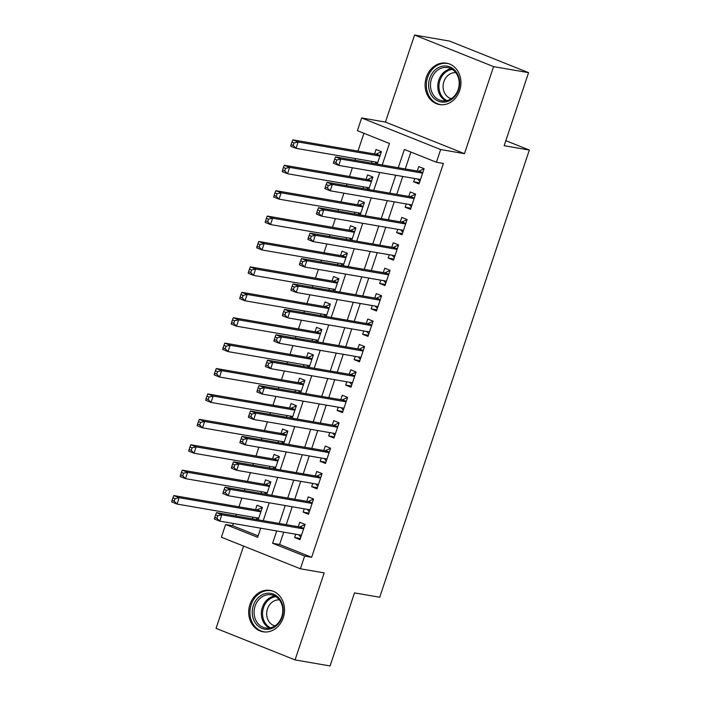 <?xml version="1.0" encoding="UTF-8"?>
<svg xmlns="http://www.w3.org/2000/svg" width="701" height="701" viewBox="0 0 701 701"><rect width="100%" height="100%" fill="white"/><g stroke="black" fill="none" stroke-linecap="round" stroke-linejoin="round"><path stroke-width="1.05" d="M426.366 77.215A20.995 17.832 -80.2 0 0 439.457 104.554A20.995 17.832 -80.2 0 0 459.681 90.525A20.995 17.832 -80.2 0 0 446.59 63.178A20.995 17.832 -80.2 0 0 426.366 77.215M249.959 604.437A20.995 17.832 -80.2 0 0 263.05 631.785A20.995 17.832 -80.2 0 0 283.274 617.747A20.995 17.832 -80.2 0 0 270.183 590.408A20.995 17.832 -80.2 0 0 249.959 604.437M382.238 164.972L389.432 143.477L357.405 130.675L361.655 117.97L440.657 149.541L436.408 162.246L404.381 149.444L398.264 167.732M385.454 122.07L464.465 153.65L493.583 66.621L528.58 72.659L449.578 41.087L414.571 35.05L385.454 122.07L361.655 117.97M243.58 546.088L216.057 628.341L295.068 659.913L324.186 572.892L300.387 568.783L221.376 537.211L225.626 524.506L257.661 537.308L260.711 528.195M233.38 523.481L232.627 525.715L225.626 524.506M363.933 133.286L357.974 151.083M355.468 158.584L354.908 160.257M352.401 167.758L349.475 176.494M346.969 183.995L346.408 185.669M343.902 193.169L340.975 201.906M338.469 209.406L337.908 211.071M335.393 218.572L332.476 227.308M329.961 234.809L329.4 236.482M326.894 243.983L323.967 252.719M321.461 260.22L320.9 261.894M318.394 269.394L315.468 278.131M312.961 285.631L312.401 287.305M309.895 294.797L306.968 303.542M304.462 311.034L303.901 312.707M301.386 320.208L298.468 328.944M295.953 336.445L295.401 338.119M292.887 345.619L289.969 354.355M287.454 361.856L286.893 363.53M284.387 371.022L281.46 379.767M278.954 387.259L278.393 388.932M275.887 396.433L272.961 405.169M270.455 412.67L269.894 414.344M267.388 421.844L264.461 430.58M261.955 438.081L261.394 439.755M258.879 447.247L255.961 455.992M253.447 463.492L252.886 465.157M250.38 472.658L247.453 481.394M244.947 488.895L244.386 490.569M241.88 498.069L238.953 506.805M236.447 514.306L235.886 515.98M493.583 66.621L414.571 35.05M528.58 72.659L504.142 145.712L529.343 150.058L379.714 597.243L354.513 592.897L330.066 665.95L295.068 659.913M414.764 178.51L413.66 181.813L419.005 183.942L424.105 168.704L418.769 166.566L417.279 171.018M406.265 203.921L405.16 207.224L410.497 209.354L415.605 194.107L410.26 191.978L408.779 196.42M397.765 229.332L396.661 232.627L401.997 234.765L407.097 219.518L401.761 217.389L400.271 221.831M389.265 254.735L388.161 258.038L393.498 260.176L398.597 244.929L393.261 242.791L391.771 247.243M380.766 280.146L379.662 283.449L384.998 285.579L390.098 270.332L384.761 268.203L383.272 272.645M372.257 305.557L371.153 308.852L376.498 310.99L381.598 295.743L376.253 293.614L374.772 298.056M363.758 330.968L362.654 334.263L367.99 336.401L373.09 321.154L367.753 319.016L366.264 323.468M355.258 356.371L354.154 359.674L359.49 361.804L364.59 346.566L359.254 344.428L357.764 348.879M346.758 381.782L345.654 385.086L350.991 387.215L356.09 371.968L350.754 369.839L349.264 374.281M338.25 407.193L337.146 410.488L342.491 412.626L347.591 397.379L342.254 395.241L340.765 399.693M329.75 432.596L328.646 435.899L333.983 438.029L339.091 422.791L333.746 420.653L332.265 425.104M321.251 458.007L320.147 461.311L325.483 463.44L330.583 448.193L325.246 446.064L323.757 450.506M312.751 483.418L311.647 486.713L316.983 488.851L322.083 473.604L316.747 471.475L315.257 475.918M304.252 508.821L303.147 512.124L308.484 514.262L313.584 499.016L308.247 496.878L306.758 501.329M258.205 519.827L262.376 507.358L257.039 505.219L255.55 509.671M253.043 517.172L252.483 518.836M266.704 494.415L270.875 481.946L265.539 479.817L264.049 484.26M261.543 491.76L260.982 493.434M275.204 469.013L279.375 456.535L274.038 454.406L272.549 458.848M270.043 466.349L269.482 468.023M283.703 443.602L287.883 431.133L282.538 428.994L281.057 433.446M278.542 440.938L277.982 442.611M292.212 418.19L296.383 405.721L291.046 403.592L289.557 408.035M287.042 415.535L286.49 417.209M300.711 392.788L304.882 380.31L299.546 378.181L298.056 382.623M295.55 390.124L294.99 391.798M309.211 367.377L313.382 354.908L308.046 352.769L306.556 357.221M304.05 364.713L303.489 366.386M317.711 341.965L321.882 329.496L316.545 327.358L315.056 331.81M312.55 339.31L311.989 340.984M326.21 316.554L330.39 304.085L325.054 301.956L323.564 306.398M321.049 313.899L320.488 315.573M334.719 291.152L338.89 278.674L333.553 276.545L332.064 280.987M329.558 288.488L328.997 290.161M343.218 265.74L347.389 253.271L342.053 251.133L340.563 255.585M338.057 263.085L337.496 264.75M351.718 240.329L355.889 227.86L350.553 225.731L349.063 230.173M346.557 237.674L345.996 239.348M360.218 214.927L364.397 202.449L359.052 200.32L357.571 204.762M355.056 212.263L354.496 213.936M368.726 189.515L372.897 177.046L367.561 174.908L366.071 179.36M363.565 186.852L363.004 188.525M232.627 525.715L258.126 535.906M377.226 164.104L381.397 151.635L376.06 149.506L374.571 153.948M372.065 161.449L371.504 163.123M283.73 532.164L279.603 544.484L311.638 557.286L443.409 163.456L436.408 162.246M410.909 152.056L405.266 168.941M402.751 176.442L396.757 194.352M394.251 201.853L388.258 219.763M385.752 227.255L379.758 245.166M377.252 252.667L371.258 270.577M368.744 278.078L362.75 295.988M360.244 303.48L354.25 321.391M351.744 328.892L345.751 346.802M343.245 354.303L337.251 372.213M334.736 379.705L328.743 397.616M326.237 405.117L320.243 423.027M317.737 430.528L311.743 448.438M309.237 455.939L303.244 473.841M300.729 481.342L294.744 499.252M292.229 506.753L286.236 524.663M295.743 534.232L294.639 537.536L299.984 539.665L305.084 524.418L299.739 522.289L298.258 526.731M529.343 150.058L505.824 140.656M464.465 153.65L440.657 149.541M311.638 557.286L304.637 556.077L300.387 568.783M263.217 520.694L269.21 502.783M271.716 495.283L277.71 477.372M280.225 469.872L286.21 451.961M288.724 444.469L294.718 426.558M297.224 419.058L303.218 401.147M305.724 393.647L311.717 375.736M314.223 368.244L320.217 350.334M322.732 342.833L328.725 324.922M331.231 317.422L337.225 299.511M339.731 292.01L345.724 274.109M348.231 266.608L354.224 248.697M356.739 241.197L362.724 223.286M365.239 215.785L371.232 197.875M373.738 190.383L379.732 172.472M276.729 530.955L272.601 543.284L304.637 556.077M395.75 175.232L389.756 193.143M387.25 200.644L381.256 218.554M378.75 226.046L372.757 243.957M370.251 251.457L364.257 269.368M361.742 276.869L355.757 294.779M353.243 302.28L347.249 320.191M344.743 327.682L338.749 345.593M336.243 353.094L330.25 371.004M327.744 378.505L321.75 396.415M319.235 403.907L313.242 421.818M310.736 429.319L304.742 447.229M302.236 454.73L296.243 472.64M293.737 480.132L287.743 498.043M285.228 505.544L279.235 523.454M279.603 544.484L272.601 543.284M300.361 538.517L294.639 537.536M308.869 513.114L303.147 512.124M317.369 487.703L311.647 486.713M325.869 462.292L320.147 461.311M334.368 436.889L328.646 435.899M342.868 411.478L337.146 410.488M351.376 386.067L345.654 385.086M359.876 360.656L354.154 359.674M368.375 335.253L362.654 334.263M376.875 309.842L371.153 308.852M385.384 284.431L379.662 283.449M393.883 259.028L388.161 258.038M402.383 233.617L396.661 232.627M410.882 208.206L405.16 207.224M419.382 182.803L413.66 181.813M303.664 528.642L299.371 526.924L216.495 512.633L221.831 514.771L303.594 528.869M217.774 515.717L221.831 514.771L219.702 521.115L214.366 518.985L214.786 517.408L216.924 518.258L217.774 515.717L215.636 514.867L214.786 517.408M301.465 535.222L219.702 521.115L216.924 518.258M299.371 526.924A2.69 1.402 111.8 0 0 299.958 526.837L305.031 524.558M300.79 537.238L298.705 534.74M216.495 512.633L215.636 514.867M255.996 517.68L257.731 519.748M262.332 507.489L257.249 509.767A2.69 1.402 -68.2 0 1 256.671 509.864L173.787 495.563L179.123 497.701L177.002 504.054L258.765 518.153M260.886 511.8L179.123 497.701L175.066 498.656L172.928 497.798L172.078 500.339L174.216 501.197L175.066 498.656M174.216 501.197L177.002 504.054L171.657 501.916L172.078 500.339M172.928 497.798L173.787 495.563M282.152 617.046A18.165 15.431 99.8 0 1 261.999 628.438A18.165 15.431 99.8 0 1 253.324 605.533A18.165 15.431 99.8 0 1 273.478 594.141A18.165 15.431 99.8 0 1 282.152 617.046M255.094 606.076A16.824 14.283 -80.2 0 0 265.574 627.982A16.824 14.283 -80.2 0 0 281.784 616.74A16.824 14.283 -80.2 0 0 271.296 594.834A16.824 14.283 -80.2 0 0 255.094 606.076M274.906 625.923A13.24 11.251 99.8 0 1 267.484 608.862A13.24 11.251 99.8 0 1 279.401 599.898M272.47 590.996A20.855 17.718 -80.2 0 0 271.278 590.733A20.855 17.718 -80.2 0 0 251.186 604.674A20.855 17.718 -80.2 0 0 264.189 631.846A20.855 17.718 -80.2 0 0 265.399 632.004M446.379 101.794A18.165 15.431 99.8 0 1 428.793 87.651A18.165 15.431 99.8 0 1 441.91 66.323A18.165 15.431 99.8 0 1 459.497 80.475A18.165 15.431 99.8 0 1 446.379 101.794M442.769 67.76A16.824 14.283 -80.2 0 0 430.484 84.637A16.824 14.283 -80.2 0 0 441.989 100.76A16.824 14.283 -80.2 0 0 446.914 100.602A16.824 14.283 -80.2 0 0 459.199 83.726A16.824 14.283 -80.2 0 0 447.702 67.603A16.824 14.283 -80.2 0 0 442.769 67.76M451.321 98.701A13.24 11.251 99.8 0 1 443.12 85.688A13.24 11.251 99.8 0 1 452.776 72.904A13.24 11.251 99.8 0 1 455.808 72.667M448.885 63.765A20.855 17.718 -80.2 0 0 447.685 63.511A20.855 17.718 -80.2 0 0 441.577 63.703A20.855 17.718 -80.2 0 0 426.339 84.619A20.855 17.718 -80.2 0 0 440.596 104.615A20.855 17.718 -80.2 0 0 441.805 104.773M312.173 503.239L307.879 501.522L224.995 487.221L230.331 489.359L312.094 503.458M226.274 490.306L230.331 489.359L228.211 495.712L222.865 493.574L223.286 491.997L225.424 492.847L226.274 490.306L224.136 489.456L223.286 491.997M309.973 509.811L228.211 495.712L225.424 492.847M307.879 501.522A2.69 1.402 111.8 0 0 308.458 501.425L313.54 499.147M309.299 511.826L307.204 509.338M224.995 487.221L224.136 489.456M320.672 477.828L316.379 476.11L233.494 461.819L238.831 463.948L320.594 478.047M234.774 464.903L238.831 463.948L236.71 470.301L231.374 468.172L231.786 466.586L233.924 467.444L234.774 464.903L232.636 464.044L231.786 466.586M318.473 484.4L236.71 470.301L233.924 467.444M316.379 476.11A2.69 1.402 111.8 0 0 316.966 476.014L322.039 473.745M317.798 486.415L315.713 483.927M233.494 461.819L232.636 464.044M329.172 452.417L324.878 450.699L241.994 436.408L247.339 438.537L329.102 452.644M243.273 439.492L247.339 438.537L245.21 444.89L239.873 442.76L240.294 441.183L242.423 442.033L243.273 439.492L241.144 438.642L240.294 441.183M326.973 458.997L245.21 444.89L242.423 442.033M324.878 450.699A2.69 1.402 111.8 0 0 325.466 450.612L330.539 448.333M326.298 461.013L324.212 458.515M241.994 436.408L241.144 438.642M337.672 427.005L333.378 425.297L250.502 410.996L255.839 413.134L337.602 427.233M251.782 414.081L255.839 413.134L253.709 419.487L248.373 417.349L248.794 415.772L250.932 416.622L251.782 414.081L249.644 413.231L248.794 415.772M335.472 433.586L253.709 419.487L250.932 416.622M333.378 425.297A2.69 1.402 111.8 0 0 333.965 425.2L339.039 422.922M334.798 435.601L332.712 433.113M250.502 410.996L249.644 413.231M264.505 492.268L266.231 494.336M270.831 482.086L265.758 484.356A2.69 1.402 -68.2 0 1 265.171 484.452L182.286 470.161L187.623 472.29L185.502 478.643L267.265 492.742M269.386 486.398L187.623 472.29L183.566 473.245L181.436 472.386L180.578 474.928L182.716 475.786L183.566 473.245M182.716 475.786L185.502 478.643L180.166 476.514L180.578 474.928M181.436 472.386L182.286 470.161M273.004 466.857L274.731 468.925M279.331 456.675L274.257 458.953A2.69 1.402 -68.2 0 1 273.67 459.041L190.786 444.749L196.131 446.887L194.002 453.232L275.765 467.339M277.894 460.986L196.131 446.887L192.065 447.834L189.936 446.984L189.086 449.525L191.215 450.375L192.065 447.834M191.215 450.375L194.002 453.232L188.665 451.102L189.086 449.525M189.936 446.984L190.786 444.749M281.504 441.455L283.239 443.523M287.831 431.264L282.757 433.542A2.69 1.402 -68.2 0 1 282.17 433.639L199.294 419.338L204.631 421.476L202.501 427.829L284.264 441.928M286.394 435.575L204.631 421.476L200.574 422.423L198.436 421.573L197.586 424.114L199.724 424.964L200.574 422.423M199.724 424.964L202.501 427.829L197.165 425.691L197.586 424.114M198.436 421.573L199.294 419.338M290.004 416.043L291.739 418.111M296.339 405.861L291.257 408.131A2.69 1.402 -68.2 0 1 290.678 408.227L207.794 393.936L213.13 396.065L211.01 402.418L292.764 416.517M294.893 410.164L213.13 396.065L209.073 397.02L206.935 396.161L206.085 398.703L208.223 399.561L209.073 397.02M208.223 399.561L211.01 402.418L205.665 400.289L206.085 398.703M206.935 396.161L207.794 393.936M346.18 401.603L341.886 399.885L259.002 385.594L264.338 387.723L346.101 401.822M260.281 388.678L264.338 387.723L262.218 394.076L256.873 391.947L257.293 390.361L259.431 391.219L260.281 388.678L258.143 387.819L257.293 390.361M343.972 408.175L262.218 394.076L259.431 391.219M341.886 399.885A2.69 1.402 111.8 0 0 342.465 399.789L347.547 397.52M343.297 410.19L341.212 407.702M259.002 385.594L258.143 387.819M298.512 390.632L300.238 392.7M304.839 380.45L299.765 382.728A2.69 1.402 -68.2 0 1 299.178 382.816L216.294 368.524L221.63 370.654L219.509 377.007L301.272 391.114M303.393 384.761L221.63 370.654L217.573 371.609L215.435 370.759L214.585 373.3L216.723 374.15L217.573 371.609M216.723 374.15L219.509 377.007L214.173 374.877L214.585 373.3M215.435 370.759L216.294 368.524M354.68 376.192L350.386 374.474L267.502 360.183L272.838 362.312L354.601 376.419M268.781 363.267L272.838 362.312L270.717 368.665L265.381 366.535L265.793 364.958L267.931 365.808L268.781 363.267L266.643 362.417L265.793 364.958M352.48 382.772L270.717 368.665L267.931 365.808M350.386 374.474A2.69 1.402 111.8 0 0 350.964 374.387L356.047 372.108M351.806 384.788L349.72 382.29M267.502 360.183L266.643 362.417M307.012 365.23L308.738 367.298M313.338 355.039L308.265 357.317A2.69 1.402 -68.2 0 1 307.678 357.414L224.793 343.113L230.138 345.251L228.009 351.604L309.772 365.703M311.892 359.35L230.138 345.251L226.072 346.198L223.943 345.348L223.093 347.889L225.223 348.739L226.072 346.198M225.223 348.739L228.009 351.604L222.673 349.466L223.093 347.889M223.943 345.348L224.793 343.113M363.179 350.78L358.886 349.072L276.001 334.771L281.346 336.909L363.1 351.008M277.281 337.856L281.346 336.909L279.217 343.262L273.881 341.124L274.301 339.547L276.431 340.397L277.281 337.856L275.151 337.006L274.301 339.547M360.98 357.361L279.217 343.262L276.431 340.397M358.886 349.072A2.69 1.402 111.8 0 0 359.473 348.975L364.546 346.697M360.305 359.376L358.22 356.888M276.001 334.771L275.151 337.006M315.511 339.819L317.246 341.886M321.838 329.636L316.764 331.906A2.69 1.402 -68.2 0 1 316.177 332.002L233.302 317.711L238.638 319.84L236.509 326.193L318.272 340.292M320.401 333.939L238.638 319.84L234.581 320.795L232.443 319.936L231.593 322.478L233.731 323.336L234.581 320.795M233.731 323.336L236.509 326.193L231.172 324.064L231.593 322.478M232.443 319.936L233.302 317.711M371.679 325.378L367.385 323.66L284.51 309.369L289.846 311.498L371.609 325.597M285.789 312.453L289.846 311.498L287.717 317.851L282.38 315.713L282.801 314.136L284.939 314.994L285.789 312.453L283.651 311.594L282.801 314.136M369.48 331.95L287.717 317.851L284.939 314.994M367.385 323.66A2.69 1.402 111.8 0 0 367.972 323.564L373.046 321.286M368.805 333.965L366.719 331.477M284.51 309.369L283.651 311.594M324.011 314.407L325.746 316.475M330.337 304.225L325.264 306.503A2.69 1.402 -68.2 0 1 324.686 306.591L241.801 292.299L247.138 294.429L245.008 300.782L326.771 314.889M328.9 308.536L247.138 294.429L243.081 295.384L240.942 294.534L240.093 297.075L242.231 297.925L243.081 295.384M242.231 297.925L245.008 300.782L239.672 298.652L240.093 297.075M240.942 294.534L241.801 292.299M380.179 299.967L375.894 298.249L293.009 283.958L298.346 286.087L380.108 300.194M294.289 287.042L298.346 286.087L296.216 292.44L290.88 290.31L291.301 288.724L293.439 289.583L294.289 287.042L292.151 286.192L291.301 288.724M377.979 306.539L296.216 292.44L293.439 289.583M375.894 298.249A2.69 1.402 111.8 0 0 376.472 298.153L381.546 295.883M377.304 308.563L375.219 306.065M293.009 283.958L292.151 286.192M332.519 289.005L334.246 291.073M338.846 278.814L333.764 281.092A2.69 1.402 -68.2 0 1 333.185 281.189L250.301 266.888L255.637 269.026L253.517 275.379L335.28 289.478M337.4 283.125L255.637 269.026L251.58 269.973L249.442 269.123L248.592 271.664L250.73 272.514L251.58 269.973M250.73 272.514L253.517 275.379L248.172 273.241L248.592 271.664M249.442 269.123L250.301 266.888M388.687 274.555L384.393 272.838L301.509 258.546L306.845 260.684L388.608 274.783M302.788 261.631L306.845 260.684L304.725 267.037L299.38 264.899L299.8 263.322L301.938 264.172L302.788 261.631L300.65 260.781L299.8 263.322M386.488 281.136L304.725 267.037L301.938 264.172M384.393 272.838A2.69 1.402 111.8 0 0 384.972 272.75L390.054 270.472M385.813 283.151L383.719 280.654M301.509 258.546L300.65 260.781M341.019 263.594L342.745 265.661M347.345 253.403L342.272 255.681A2.69 1.402 -68.2 0 1 341.685 255.777L258.8 241.477L264.137 243.615L262.016 249.968L343.779 264.067M345.9 257.714L264.137 243.615L260.08 244.57L257.95 243.711L257.101 246.253L259.23 247.111L260.08 244.57M259.23 247.111L262.016 249.968L256.68 247.83L257.101 246.253M257.95 243.711L258.8 241.477M397.187 249.153L392.893 247.435L310.008 233.135L315.345 235.273L397.108 249.372M311.288 236.228L315.345 235.273L313.224 241.626L307.888 239.488L308.3 237.911L310.438 238.761L311.288 236.228L309.159 235.37L308.3 237.911M394.987 255.725L313.224 241.626L310.438 238.761M392.893 247.435A2.69 1.402 111.8 0 0 393.48 247.339L398.554 245.061M394.312 257.74L392.227 255.252M310.008 233.135L309.159 235.37M349.519 238.182L351.254 240.25M355.845 228L350.772 230.27A2.69 1.402 -68.2 0 1 350.185 230.366L267.3 216.074L272.645 218.204L270.516 224.557L352.279 238.655M354.408 232.311L272.645 218.204L268.579 219.159L266.45 218.3L265.6 220.841L267.729 221.7L268.579 219.159M267.729 221.7L270.516 224.557L265.18 222.427L265.6 220.841M266.45 218.3L267.3 216.074M405.686 223.742L401.393 222.024L318.508 207.733L323.853 209.862L405.616 223.961M319.787 210.817L323.853 209.862L321.724 216.215L316.388 214.085L316.808 212.499L318.937 213.358L319.787 210.817L317.658 209.958L316.808 212.499M403.487 230.314L321.724 216.215L318.937 213.358M401.393 222.024A2.69 1.402 111.8 0 0 401.98 221.928L407.053 219.658M402.812 232.338L400.727 229.84M318.508 207.733L317.658 209.958M358.018 212.771L359.753 214.839M364.345 202.589L359.271 204.867A2.69 1.402 -68.2 0 1 358.684 204.955L275.808 190.663L281.145 192.801L279.016 199.145L360.778 213.253M362.908 206.9L281.145 192.801L277.088 193.748L274.95 192.898L274.1 195.439L276.238 196.289L277.088 193.748M276.238 196.289L279.016 199.145L273.679 197.016L274.1 195.439M274.95 192.898L275.808 190.663M414.186 198.33L409.892 196.613L327.017 182.321L332.353 184.451L414.116 198.558M328.296 185.406L332.353 184.451L330.224 190.803L324.887 188.674L325.308 187.097L327.446 187.947L328.296 185.406L326.158 184.556L325.308 187.097M411.986 204.911L330.224 190.803L327.446 187.947M409.892 196.613A2.69 1.402 111.8 0 0 410.479 196.525L415.553 194.247M411.312 206.926L409.226 204.429M327.017 182.321L326.158 184.556M366.518 187.369L368.253 189.436M372.853 177.178L367.771 179.456A2.69 1.402 -68.2 0 1 367.193 179.552L284.308 165.252L289.644 167.39L287.524 173.743L369.278 187.842M371.407 181.489L289.644 167.39L285.587 168.336L283.449 167.486L282.599 170.028L284.737 170.878L285.587 168.336M284.737 170.878L287.524 173.743L282.179 171.605L282.599 170.028M283.449 167.486L284.308 165.252M422.694 172.919L418.401 171.21L335.516 156.91L340.852 159.048L422.615 173.147M336.795 159.994L340.852 159.048L338.732 165.401L333.387 163.263L333.807 161.686L335.945 162.536L336.795 159.994L334.657 159.145L333.807 161.686M420.486 179.5L338.732 165.401L335.945 162.536M418.401 171.21A2.69 1.402 111.8 0 0 418.979 171.114L424.061 168.836M419.811 181.515L417.726 179.027M335.516 156.91L334.657 159.145M375.026 161.957L376.752 164.025M381.353 151.775L376.279 154.045A2.69 1.402 -68.2 0 1 375.692 154.141L292.808 139.849L298.144 141.979L296.024 148.332L377.786 162.43M379.907 156.078L298.144 141.979L294.087 142.934L291.949 142.075L291.099 144.616L293.237 145.475L294.087 142.934M293.237 145.475L296.024 148.332L290.687 146.202L291.099 144.616M291.949 142.075L292.808 139.849M303.761 528.352L299.958 526.837M257.249 509.767L261.061 511.292M256.671 509.864L260.965 511.581M269.324 628.052A16.824 14.283 99.8 0 1 262.384 607.338A16.824 14.283 99.8 0 1 274.845 596.034M275.914 596.656A16.272 13.818 -80.2 0 0 263.515 607.627A16.272 13.818 -80.2 0 0 270.542 627.824M445.731 100.821A16.824 14.283 99.8 0 1 437.959 83.699A16.824 14.283 99.8 0 1 450.068 69.022A16.824 14.283 99.8 0 1 451.251 68.803M452.329 69.425A16.272 13.818 -80.2 0 0 450.831 69.679A16.272 13.818 -80.2 0 0 439.089 84.085A16.272 13.818 -80.2 0 0 446.949 100.593M312.269 502.95L308.458 501.425M320.769 477.539L316.966 476.014M329.268 452.127L325.466 450.612M337.768 426.725L333.965 425.2M265.758 484.356L269.561 485.881M265.171 484.452L269.464 486.17M274.257 458.953L278.06 460.469M273.67 459.041L277.964 460.759M282.757 433.542L286.56 435.067M282.17 433.639L286.464 435.356M291.257 408.131L295.068 409.656M290.678 408.227L294.972 409.945M346.276 401.314L342.465 399.789M299.765 382.728L303.568 384.244M299.178 382.816L303.472 384.534M354.776 375.902L350.964 374.387M308.265 357.317L312.068 358.833M307.678 357.414L311.971 359.122M363.276 350.491L359.473 348.975M316.764 331.906L320.567 333.431M316.177 332.002L320.471 333.72M371.775 325.089L367.972 323.564M325.264 306.503L329.076 308.019M324.686 306.591L328.971 308.309M380.275 299.678L376.472 298.153M333.764 281.092L337.575 282.608M333.185 281.189L337.479 282.897M388.783 274.266L384.972 272.75M342.272 255.681L346.075 257.206M341.685 255.777L345.979 257.495M397.283 248.864L393.48 247.339M350.772 230.27L354.575 231.794M350.185 230.366L354.478 232.084M405.783 223.453L401.98 221.928M359.271 204.867L363.074 206.383M358.684 204.955L362.978 206.672M414.282 198.041L410.479 196.525M367.771 179.456L371.583 180.981M367.193 179.552L371.486 181.27M422.791 172.639L418.979 171.114M376.279 154.045L380.082 155.569M375.692 154.141L379.986 155.859M271.278 590.733L272.146 590.882M264.189 631.846L265.057 631.995M447.685 63.511L448.552 63.66M440.596 104.615L441.464 104.764"/></g></svg>
